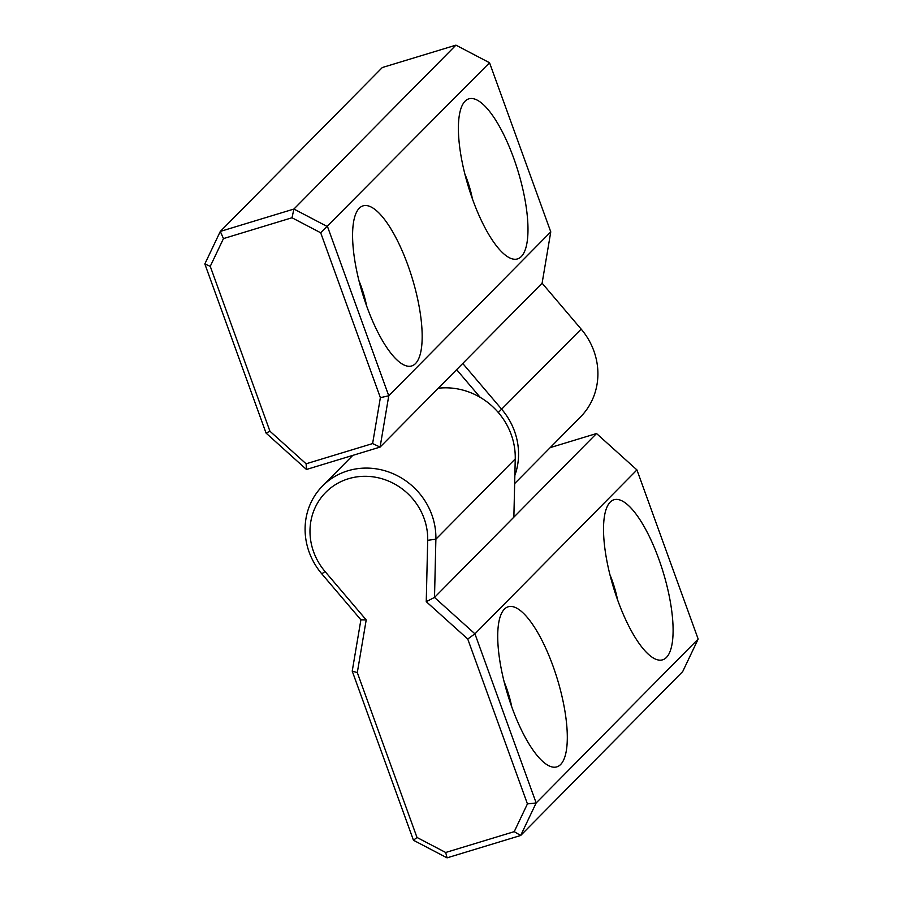<?xml version="1.0" encoding="UTF-8"?>
<svg xmlns="http://www.w3.org/2000/svg" width="903" height="903" viewBox="0 0 903 903"><rect width="100%" height="100%" fill="white"/><g stroke="black" fill="none" stroke-linecap="round" stroke-linejoin="round"><path stroke-width="1.35" d="M372.612 443.576L380.366 397.659L320.689 232.782L291.996 217.758L223.459 238.595L210.252 266.34L269.941 431.216L306.106 463.792L372.612 443.576L380.095 447.087L306.467 469.47L266.058 433.079L204.834 263.947L220.298 231.428L293.926 209.044L327.529 226.653L388.764 395.785L380.095 447.087L462.754 363.469L501.831 409.409A67.465 63.233 44.7 0 1 514.845 475.475M514.654 483.579L580.482 416.983A67.465 63.233 -135.3 0 0 581.182 329.132L542.105 283.192L550.774 231.879L489.55 62.747L455.936 45.15L382.319 67.522L220.298 231.428L223.459 238.595M455.936 45.15L293.926 209.044L291.996 217.758M489.55 62.747L320.689 232.782M407.885 265.177A83.652 26.006 -106.9 0 1 402.241 364.033A83.652 26.006 -106.9 0 1 362.498 293.475A83.652 26.006 -106.9 0 1 356.256 212.747A83.652 26.006 -106.9 0 1 407.885 265.177M513.694 158.138A83.652 26.006 -106.9 0 1 508.039 256.994A83.652 26.006 -106.9 0 1 468.307 186.447A83.652 26.006 -106.9 0 1 462.065 105.719A83.652 26.006 -106.9 0 1 513.694 158.138M550.774 231.879L388.764 395.785L380.366 397.659M542.105 283.192L462.754 363.469M480.204 397.365L456.636 369.654M306.467 469.47L306.106 463.792M266.058 433.079L269.941 431.216M210.252 266.34L204.834 263.947M366.618 305.914A43.175 13.421 73.1 0 0 361.155 286.398A43.175 13.421 73.1 0 0 358.999 280.856M472.427 198.886A43.175 13.421 73.1 0 0 466.964 179.358A43.175 13.421 73.1 0 0 464.808 173.816M426.25 601.658L427.695 540.299A60.715 56.912 -135.3 0 0 348.434 478.748A60.715 56.912 -135.3 0 0 325.035 571.497L366.212 619.909L357.306 672.588L416.994 837.465L445.687 852.488L514.225 831.652L527.431 803.896L467.743 639.019L426.25 601.658L434.512 597.436L474.933 633.827L536.156 802.959L520.681 835.478L447.064 857.85L413.45 840.253L352.226 671.121L360.895 619.808L321.818 573.868A67.465 63.233 44.7 0 1 322.518 486.017A67.465 63.233 44.7 0 1 395.074 474.594A67.465 63.233 44.7 0 1 435.878 539.204L434.512 597.436L513.863 517.159L515.241 458.927A67.465 63.233 -135.3 0 0 438.271 388.234M514.225 831.652L520.681 835.478L682.702 671.572L698.166 639.053L636.942 469.921L596.533 433.53L513.863 517.159M527.431 803.896L536.156 802.959L698.166 639.053M617.821 600.529A83.652 26.006 -106.9 0 1 607.188 506.628A83.652 26.006 -106.9 0 1 663.197 572.231A83.652 26.006 -106.9 0 1 653.174 657.903A83.652 26.006 -106.9 0 1 617.821 600.529M512.012 707.568A83.652 26.006 -106.9 0 1 501.391 613.656A83.652 26.006 -106.9 0 1 557.399 679.27A83.652 26.006 -106.9 0 1 547.365 764.943A83.652 26.006 -106.9 0 1 512.012 707.568M467.743 639.019L474.933 633.827L636.942 469.921M596.533 433.53L550.209 447.617M447.064 857.85L445.687 852.488M413.45 840.253L416.994 837.465M352.226 671.121L357.306 672.588M360.895 619.808L366.212 619.909M617.55 599.795A43.175 13.421 73.1 0 0 612.087 580.279A43.175 13.421 73.1 0 0 609.931 574.726M511.753 706.835A43.175 13.421 73.1 0 0 506.278 687.307A43.175 13.421 73.1 0 0 504.134 681.765M581.182 329.132L498.309 412.502M427.695 540.299L435.878 539.204L515.241 458.927M325.035 571.497L321.818 573.868M322.518 486.017L352.791 455.383"/></g></svg>
